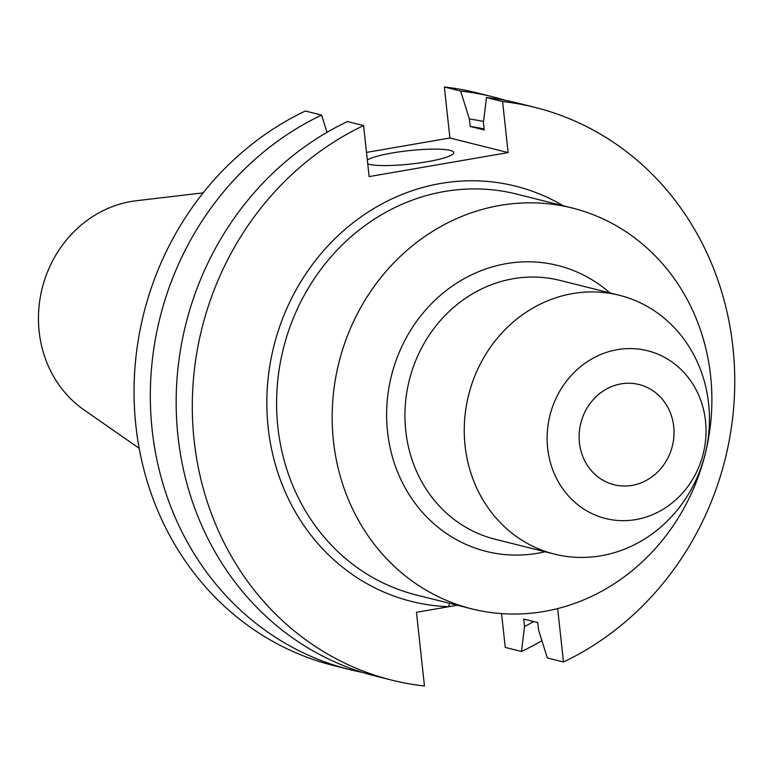 <?xml version="1.0" encoding="UTF-8"?>
<svg xmlns="http://www.w3.org/2000/svg" width="773" height="773" viewBox="0 0 773 773"><rect width="100%" height="100%" fill="white"/><g stroke="black" fill="none" stroke-linecap="round" stroke-linejoin="round"><path stroke-width="1.16" d="M367.735 163.847A44.274 6.744 -6.2 0 0 427.189 161.731A44.274 6.744 -6.2 0 0 453.741 152.571A44.274 6.744 -6.2 0 0 392.249 152.977A44.274 6.744 -6.2 0 0 367.32 160.021M621.067 383.881A51.646 47.182 104.1 0 0 579.257 432.928A51.646 47.182 104.1 0 0 614.033 484.719A51.646 47.182 104.1 0 0 632.092 485.367A51.646 47.182 104.1 0 0 673.892 436.31A51.646 47.182 104.1 0 0 639.116 384.529A51.646 47.182 104.1 0 0 621.067 383.881M544.086 611.462A206.623 188.767 104.1 0 0 711.353 415.207A206.623 188.767 104.1 0 0 572.223 208.005A206.623 188.767 104.1 0 0 499.976 205.425A206.623 188.767 104.1 0 0 332.709 401.68A206.623 188.767 104.1 0 0 471.839 608.882A206.623 188.767 104.1 0 0 544.086 611.462M601.094 555.768A133.42 121.883 104.1 0 0 709.102 429.044A133.42 121.883 104.1 0 0 619.26 295.247A133.42 121.883 104.1 0 0 572.609 293.585A133.42 121.883 104.1 0 0 464.602 420.309A133.42 121.883 104.1 0 0 554.444 554.096A133.42 121.883 104.1 0 0 601.094 555.768M635.802 519.582A86.47 79.001 104.1 0 0 705.498 420.995A86.47 79.001 104.1 0 0 617.347 349.657A86.47 79.001 104.1 0 0 547.661 448.253A86.47 79.001 104.1 0 0 635.802 519.582M203.154 192.864L136.367 200.738A114.095 104.229 104.1 0 0 131.12 201.492A114.095 104.229 104.1 0 0 41.52 291.073A114.095 104.229 104.1 0 0 83.996 409.883L139.188 448.292M349.85 669.621L333.588 665.543A295.18 269.661 104.1 0 1 134.463 407.825A295.18 269.661 104.1 0 1 305.345 111.003L321.607 115.08A295.18 269.661 104.1 0 0 150.725 411.893A295.18 269.661 104.1 0 0 349.85 669.621A295.18 269.661 104.1 0 0 362.856 672.51M321.607 115.08L327.027 132.318M391.824 680.134A295.18 269.661 104.1 0 1 192.699 422.406A295.18 269.661 104.1 0 1 363.581 125.584L347.444 121.545A295.18 269.661 104.1 0 0 176.563 418.367A295.18 269.661 104.1 0 0 375.688 676.095L391.824 680.134A295.18 269.661 104.1 0 0 424.464 686.009L416.454 612.293L457.307 605.24M493.261 96.944L476.999 92.866A295.18 269.661 104.1 0 0 444.359 86.991L460.621 91.069A295.18 269.661 104.1 0 1 493.261 96.944A295.18 269.661 104.1 0 1 506.093 100.529M501.571 613.617L505.242 647.416L521.495 651.484A295.18 269.661 104.1 0 0 541.912 640.72M366.499 152.407L449.896 138L508.132 152.59L369.117 176.592L363.581 125.584M444.359 86.991L449.896 138M483.55 121.448A269.255 245.978 104.1 0 0 469.395 119.003L460.621 91.069M557.671 608.573L563.469 661.997L547.332 657.958L538.559 630.024L537.747 622.584L523.727 619.067L524.529 626.507A269.255 245.978 104.1 0 0 533.756 621.579M524.529 626.507L521.495 651.484M484.13 128.975A262.008 239.35 104.1 0 0 470.206 126.443L469.395 119.003M563.469 661.997A295.18 269.661 104.1 0 0 734.35 365.175A295.18 269.661 104.1 0 0 535.235 107.457L519.098 103.408A295.18 269.661 104.1 0 0 486.459 97.533L483.425 122.511L484.236 129.951L470.206 126.443M535.235 107.457A295.18 269.661 104.1 0 0 502.585 101.582L508.132 152.59M486.459 97.533L502.585 101.582M449.451 603.278A7.44 2.966 -88 0 0 448.852 606.699A214.063 195.559 -75.9 0 1 266.869 407.313A214.063 195.559 -75.9 0 1 440.678 183.462A214.063 195.559 -75.9 0 1 563.285 205.763M572.223 208.005L516.654 194.091A206.623 188.767 104.1 0 0 444.407 191.511A206.623 188.767 104.1 0 0 277.14 387.756A206.623 188.767 104.1 0 0 416.27 594.968L471.839 608.882M619.26 295.247L559.942 280.396A133.42 121.883 104.1 0 0 513.291 278.724A133.42 121.883 104.1 0 0 405.284 405.448A133.42 121.883 104.1 0 0 495.126 539.245L554.444 554.096M545.071 551.758A147.363 134.628 -75.9 0 1 537.766 553.236A147.363 134.628 -75.9 0 1 387.534 431.672A147.363 134.628 -75.9 0 1 506.305 263.651A147.363 134.628 -75.9 0 1 609.897 292.899"/></g></svg>

